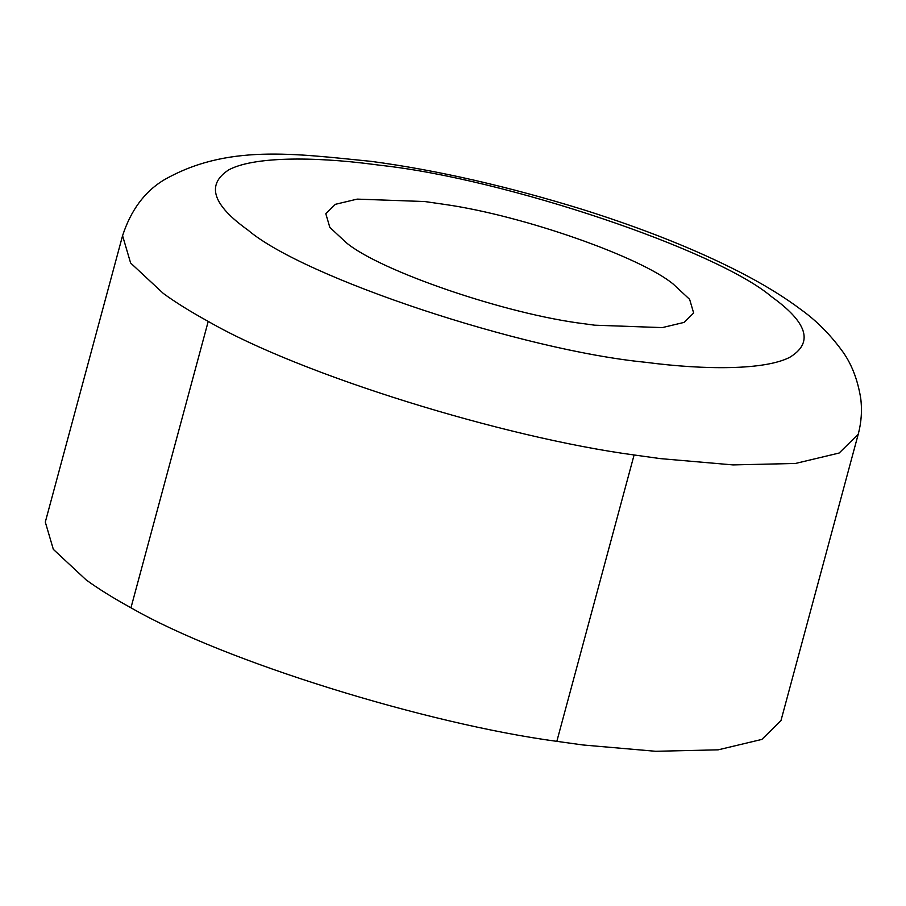 <?xml version="1.0" encoding="UTF-8"?>
<svg xmlns="http://www.w3.org/2000/svg" width="906" height="906" viewBox="0 0 906 906"><rect width="100%" height="100%" fill="white"/><g stroke="black" fill="none" stroke-linecap="round" stroke-linejoin="round"><path stroke-width="1.36" d="M346.194 242.615C379.546 270.769 505.91 314.257 584.517 323.804L594.664 325.186L662.252 327.61L684.098 322.4L693.645 312.989L689.625 299.342L673.249 284.11C641.086 257.281 523.974 215.685 444.676 204.416L424.789 201.54L357.19 199.116L335.356 204.326L325.809 213.737L329.829 227.372L346.194 242.615M122.57 235.707L45.3 522.082L53.341 549.364L86.081 579.84C97.995 588.572 112.956 597.881 130.962 607.779C224.065 661.516 426.466 723.826 556.828 741.346L583.011 744.981L655.729 751.289L718.198 749.828L761.878 739.409L780.972 720.576L858.242 434.2C861.402 422.253 862.218 410.259 860.7 398.21C857.552 378.912 851.164 362.853 841.527 350.044C829.636 333.963 816.272 320.588 801.425 309.909C784.109 296.851 763.271 284.088 738.911 271.63C695.174 249.297 643.362 228.674 583.475 209.739C507.303 186.217 436.567 170.101 371.29 161.381C293.476 153.658 226.613 143.805 163.25 180.362C144.348 192.049 130.792 210.498 122.57 235.707L130.611 262.989L163.352 293.465C175.266 302.196 190.226 311.505 208.221 321.404C301.336 375.141 503.736 437.451 634.098 454.971L660.281 458.606L732.999 464.914L795.468 463.453L839.149 453.034L858.242 434.2M774.698 299.025L771.368 296.556C716.748 250.113 504.959 178.697 380.441 165.311L373.816 164.439C312.026 156.342 252.729 156.749 228.618 169.943C206.013 184.733 212.491 204.813 248.074 230.169C303.623 277.621 522.252 350.282 645.627 362.287C706.306 370.226 764.664 370.01 789.5 357.451C813.09 343.385 808.152 323.918 774.698 299.025M130.962 607.779L208.221 321.404M556.828 741.346L634.098 454.971"/></g></svg>
